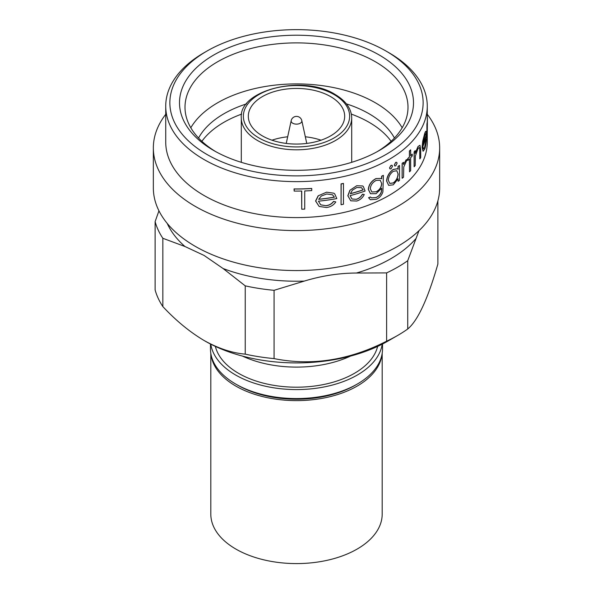<?xml version="1.0" encoding="UTF-8"?>
<svg xmlns="http://www.w3.org/2000/svg" width="593" height="593" viewBox="0 0 593 593"><rect width="100%" height="100%" fill="white"/><g stroke="black" fill="none" stroke-linecap="round" stroke-linejoin="round"><path stroke-width="0.89" d="M210.811 353.339L210.811 514.116A85.688 49.471 0 0 0 235.91 549.096A85.688 49.471 0 0 0 329.293 559.822A85.688 49.471 0 0 0 382.188 514.116L382.188 353.339M210.997 354.406A85.688 49.471 0 0 0 235.91 386.132A85.688 49.471 0 0 0 326.669 397.451A85.688 49.471 0 0 0 382.003 354.406M330.568 96.585A48.181 27.812 0 0 0 278.065 90.551A48.181 27.812 0 0 0 248.319 116.25A48.181 27.812 0 0 0 262.432 135.916A48.181 27.812 0 0 0 314.935 141.949A48.181 27.812 0 0 0 344.681 116.25A48.181 27.812 0 0 0 330.568 96.585M271.965 140.193A48.181 27.812 180 0 1 287.679 136.783M305.321 136.783A48.181 27.812 180 0 1 321.035 140.193M301.807 120.653A5.433 5.433 0 0 0 291.193 120.653A5.352 3.091 0 0 0 292.712 123.225A5.352 3.091 0 0 0 300.288 123.225A5.352 3.091 0 0 0 301.807 120.653L306.766 143.424M402.187 127.769A111.499 64.37 0 0 0 375.339 102.767A111.499 64.37 0 0 0 190.813 127.769M394.434 138.028A102.552 59.204 0 0 0 369.016 113.723A102.552 59.204 0 0 0 346.416 103.871M246.584 103.871A102.552 59.204 0 0 0 198.566 138.028M213.769 150.533A117.006 67.55 180 0 1 213.762 150.526A117.006 67.55 180 0 1 213.769 55.001A117.006 67.55 180 0 1 379.231 55.001A117.006 67.55 180 0 1 379.238 150.526A117.006 67.55 180 0 1 213.769 150.533M377.244 151.652A111.499 64.37 0 0 0 407.999 107.259A111.499 64.37 0 0 0 375.339 61.739A111.499 64.37 0 0 0 253.834 47.788A111.499 64.37 0 0 0 185.001 107.259A111.499 64.37 0 0 0 215.756 151.652M206.95 154.462A126.635 73.117 0 0 0 386.043 154.462A126.635 73.117 0 0 0 386.05 51.065L388.964 52.747A130.771 75.496 180 0 1 388.971 52.755A130.771 75.496 180 0 1 427.271 106.132A130.771 75.496 180 0 1 346.542 175.884A130.771 75.496 180 0 1 204.036 159.524A130.771 75.496 180 0 1 165.729 106.132A130.771 75.496 180 0 1 204.029 52.755L206.95 51.065A126.635 73.117 0 0 0 206.95 154.462M165.729 106.132L165.729 142.098A130.771 75.496 0 0 0 204.036 195.49A130.771 75.496 0 0 0 346.542 211.849A130.771 75.496 0 0 0 427.271 142.098L427.271 126.294M165.729 114.308A143.158 82.649 0 0 0 153.342 147.939A143.158 82.649 0 0 0 195.275 206.386A143.158 82.649 0 0 0 351.286 224.302A143.158 82.649 0 0 0 439.658 147.939A143.158 82.649 0 0 0 427.271 114.308M153.342 147.939L153.342 187.914A143.158 82.649 0 0 0 195.275 246.354A143.158 82.649 0 0 0 351.286 264.27A143.158 82.649 0 0 0 439.658 187.914L439.658 147.939M301.741 209.188A130.905 75.578 0 0 0 304.728 209.099L304.728 190.946A130.905 75.578 0 0 0 311.74 190.583L311.74 188.507A130.905 75.578 180 0 1 294.187 189.004L294.187 191.079A130.905 75.578 0 0 0 301.741 191.035L301.741 209.188L301.607 191.035M294.187 191.079L294.046 188.922A130.771 75.496 0 0 0 311.614 188.433L311.74 188.507M326.076 205.66C329.219 205.267 331.702 203.851 333.54 201.412L335.682 201.879L333.651 201.472C331.835 203.903 329.345 205.319 326.194 205.727L326.076 205.66M318.248 195.912L315.706 201.079L319.108 206.394L315.58 201.012L318.13 195.846L326.573 192.184L318.13 195.846M376.021 178.56L381.069 178.411L376.021 178.56C371.411 180.961 368.831 184.549 368.29 189.337L370.477 193.696L376.066 193.689L381.722 188.211L381.722 188.974C381.818 192.858 379.95 195.72 376.118 197.551L376.021 197.499C379.831 195.697 381.692 192.836 381.618 188.915L381.618 188.381M381.618 178.775L381.618 176.203A130.771 75.496 0 0 0 383.3 175.358L383.397 175.409A130.905 75.578 180 0 1 381.722 176.254L381.722 178.841L381.069 178.411M370.403 199.715L368.557 197.714A130.771 75.496 0 0 0 370.44 196.98L370.536 197.039A130.905 75.578 180 0 1 368.661 197.766L368.557 197.714M402.121 178.182L402.121 163.401A130.771 75.496 0 0 0 403.433 162.341L403.536 162.4A130.905 75.578 180 0 1 402.224 163.453L402.121 178.182M405.96 159.932L407.132 159.539L405.96 159.932M409.511 157.034A130.905 75.578 180 0 1 407.821 158.65L407.725 160.406L407.725 158.59A130.771 75.496 0 0 0 409.407 156.975L409.407 151.007A130.771 75.496 0 0 0 410.556 149.851L410.66 149.91A130.905 75.578 180 0 1 409.511 151.067L409.407 156.975M410.66 155.714A130.771 75.496 0 0 0 412.135 154.136L412.239 154.195A130.905 75.578 180 0 1 410.66 155.877L410.66 149.91M407.821 160.466A130.905 75.578 0 0 0 409.511 158.85L409.511 171.814L409.407 158.946M414.107 166.685L414.107 151.904A130.771 75.496 0 0 0 415.115 150.674L415.219 150.733A130.905 75.578 180 0 1 414.203 151.964L414.107 166.685M415.115 153.335L418.043 146.478L419.97 145.263L418.043 146.478M419.8 158.82L419.703 148.665L419.8 158.82M424.573 147.368L426.293 139.036L424.573 147.368M424.692 147.435L423.461 148.999L422.891 146.345A130.905 75.578 0 0 0 426.56 135.234L426.256 131.535C425.944 130.964 425.448 131.698 424.766 133.721L422.853 141.149L422.201 147.412L423.091 151.267L422.09 147.346L422.742 141.082L424.655 133.655C425.329 131.631 425.818 130.905 426.13 131.461M426.901 139.318L426.901 124.537A130.771 75.496 0 0 0 427.086 122.833L427.219 122.907A130.905 75.578 180 0 1 427.027 124.612L426.901 139.318M427.271 117.992L427.405 119.141L427.249 117.985M398.022 169.175L398.022 166.477A130.771 75.496 0 0 0 399.415 165.469L399.512 165.521A130.905 75.578 180 0 1 398.118 166.529L398.022 166.477M398.118 166.529L398.118 169.272L397.436 168.731L393.329 169.487C389.379 172.304 387.162 176.151 386.673 181.028L388.645 185.35L393.278 184.823L398.118 178.76L398.118 181.317L398.022 178.967M388.645 185.35L386.577 180.969C387.059 176.099 389.275 172.259 393.233 169.435L397.436 168.723M389.623 167.982L390.046 168.923L389.527 167.93L390.965 165.388L391.973 165.269L391.061 165.447L389.527 167.93M394.404 165.039L394.805 165.966L394.308 164.98L395.664 162.393L396.71 162.304L395.768 162.452L394.308 164.98M356.319 199.255C358.98 198.433 361.011 196.75 362.405 194.215L364.154 194.46L362.501 194.267C361.115 196.809 359.084 198.492 356.415 199.315L356.319 199.255M349.974 190.368L347.928 195.823L350.767 200.805L347.817 195.764L349.87 190.309L356.727 185.735L349.87 190.309M341.057 204.652L341.057 183.904A130.771 75.496 0 0 0 343.347 183.407L343.451 183.474A130.905 75.578 180 0 1 341.16 183.963L341.057 204.652M245.228 354.14L245.228 285.848L223.109 268.533L204.036 255.413L184.957 246.51L162.838 238.282L162.838 306.574C176.01 320.657 189.738 331.961 204.036 340.471C218.283 348.447 232.019 353.005 245.228 354.14A143.158 82.649 0 0 0 274.077 358.602C311.503 366.103 349.018 360.307 386.614 341.19A143.158 82.649 0 0 0 397.725 335.416A143.158 82.649 0 0 0 407.732 328.996C417.761 320.687 427.812 299.028 437.886 264.026L437.886 200.864M205.008 341.034L204.029 340.471L205.008 341.034A129.393 74.703 0 0 0 387.992 341.034L397.725 335.416M391.128 141.304A102.552 59.204 0 0 0 369.016 122.262A102.552 59.204 0 0 0 351.323 114.093M241.677 114.093A102.552 59.204 0 0 0 201.872 141.304M242.493 356.096A86.029 49.671 0 0 0 350.507 356.096M215.378 346.408A81.901 47.284 0 0 0 238.586 373.345A81.901 47.284 0 0 0 322.555 384.738A81.901 47.284 0 0 0 377.622 346.408M357.334 384.019L355.385 385.146A83.279 48.077 180 0 1 237.615 385.146L235.666 384.027A86.029 49.671 0 0 0 357.334 384.019A86.029 49.671 0 0 0 382.529 348.899L382.529 344.007M210.789 344.17A86.029 49.671 0 0 0 235.666 375.035A86.029 49.671 0 0 0 325.98 386.569A86.029 49.671 0 0 0 382.211 344.17M237.615 385.146L235.666 384.019A86.029 49.671 0 0 0 235.666 384.027M210.471 344.007L210.471 348.899A86.029 49.671 0 0 0 235.666 384.019M162.838 238.282A143.158 82.649 0 0 1 155.114 221.626L155.114 289.918A143.158 82.649 0 0 0 162.838 306.574M386.614 341.19L386.614 272.899A143.158 82.649 0 0 0 407.732 260.705L407.732 328.996M245.228 285.848A143.158 82.649 0 0 0 274.077 290.311L274.077 358.602M418.969 230.714L407.732 260.705M386.614 272.899L356.4 273.032C339.018 273.114 321.651 275.804 304.291 281.089L274.077 290.311M155.114 221.626L158.954 210.819M388.971 52.755L386.05 51.065A126.635 73.117 0 0 0 206.95 51.065M427.027 139.392A130.905 75.578 0 0 0 427.219 137.687L427.397 121.298M427.39 118.066L427.219 122.907M423.091 151.267L424.758 149.058C425.581 146.708 426.13 143.395 426.419 139.11M423.002 143.988A130.771 75.496 0 0 0 426.093 134.959L426.211 135.034A130.905 75.578 180 0 1 422.965 144.373L424.796 135.456L425.9 133.544L426.211 135.034M414.203 166.744A130.905 75.578 0 0 0 415.219 165.514L415.374 156.011L417.998 148.584L419.355 147.546L419.807 148.724M419.911 158.887A130.905 75.578 0 0 0 420.711 157.53L420.711 149.985L419.97 145.263M418.154 146.538L415.219 153.394L415.219 150.733M409.511 171.814A130.905 75.578 0 0 0 410.66 170.658L410.66 157.694A130.905 75.578 0 0 0 412.239 156.011L412.239 154.195M402.224 178.241A130.905 75.578 0 0 0 403.536 177.181L403.766 166.952L407.132 159.539M406.064 159.991L403.536 164.572L403.536 162.4M398.118 181.317A130.905 75.578 0 0 0 399.512 180.309L399.512 165.521M398.118 173.957C397.888 177.752 396.294 180.761 393.337 182.97L389.801 183.415L388.274 180.153C388.645 176.403 390.335 173.445 393.344 171.295L396.806 170.732L398.022 173.897C397.777 177.715 396.183 180.724 393.233 182.918L389.749 183.385M390.046 168.923L391.061 168.812L392.477 166.262L392.069 165.328M394.805 165.966L395.768 165.825L397.102 163.223L396.71 162.304M376.118 178.619C371.514 181.006 368.942 184.601 368.386 189.389L368.29 189.337M368.386 189.389L370.573 193.748M376.118 197.551L371.47 197.854L370.536 197.039M368.661 197.766L370.41 199.708L376.288 199.292C379.446 197.951 381.647 195.497 382.9 191.932L383.397 175.409M381.722 183.571L381.618 183.511C381.381 187.277 379.527 190.027 376.058 191.776L371.863 192.006L370.269 188.737C370.677 184.994 372.671 182.207 376.266 180.368L380.217 180.213L381.722 183.571C381.499 187.306 379.646 190.056 376.155 191.828M356.415 199.315L351.99 199.026L350.115 195.616A130.905 75.578 0 0 0 365.095 191.042L363.353 186.513L362.56 185.957L356.727 185.735M350.767 200.805L356.675 201.049C360.084 200.026 362.612 197.847 364.258 194.519M350.374 193.644A130.771 75.496 0 0 0 363.035 189.849L363.131 189.908A130.905 75.578 180 0 1 350.337 193.741L352.42 190.16L356.838 187.514L361.567 187.699L363.131 189.908M341.16 204.718A130.905 75.578 0 0 0 343.451 204.222L343.451 183.474M326.194 205.727L320.739 204.844L318.419 201.183A130.905 75.578 0 0 0 336.809 198.573L334.689 193.829L333.718 193.17L326.573 192.184M319.234 206.46L326.513 207.498C330.546 207.009 333.637 205.156 335.794 201.946M318.738 199.255A130.771 75.496 0 0 0 334.311 197.128L334.415 197.187A130.905 75.578 180 0 1 318.7 199.337L321.273 196.038L326.706 193.985L332.503 194.778L334.415 197.187M257.466 140.474A55.201 31.866 0 0 0 317.626 147.383A55.201 31.866 0 0 0 351.701 117.94C351.508 108.793 345.978 100.966 335.104 94.457C303.112 73.962 238.408 90.203 241.299 117.94A55.201 31.866 0 0 0 257.466 140.474M258.926 137.939A53.133 30.673 0 0 0 334.074 137.939A53.133 30.673 0 0 0 334.074 94.561A53.133 30.673 0 0 0 258.926 94.561A53.133 30.673 0 0 0 258.926 137.939M167.219 223.413A133.521 77.09 0 0 0 184.957 246.51M356.4 273.032A133.521 77.09 0 0 0 415.834 238.72M223.109 268.533A133.521 77.09 0 0 0 304.291 281.089M351.701 162.326L351.701 117.94M427.271 118.674L427.271 106.132M427.405 120.675L427.405 118.689M291.193 120.653L286.234 143.424M241.299 162.326L241.299 117.94"/></g></svg>
